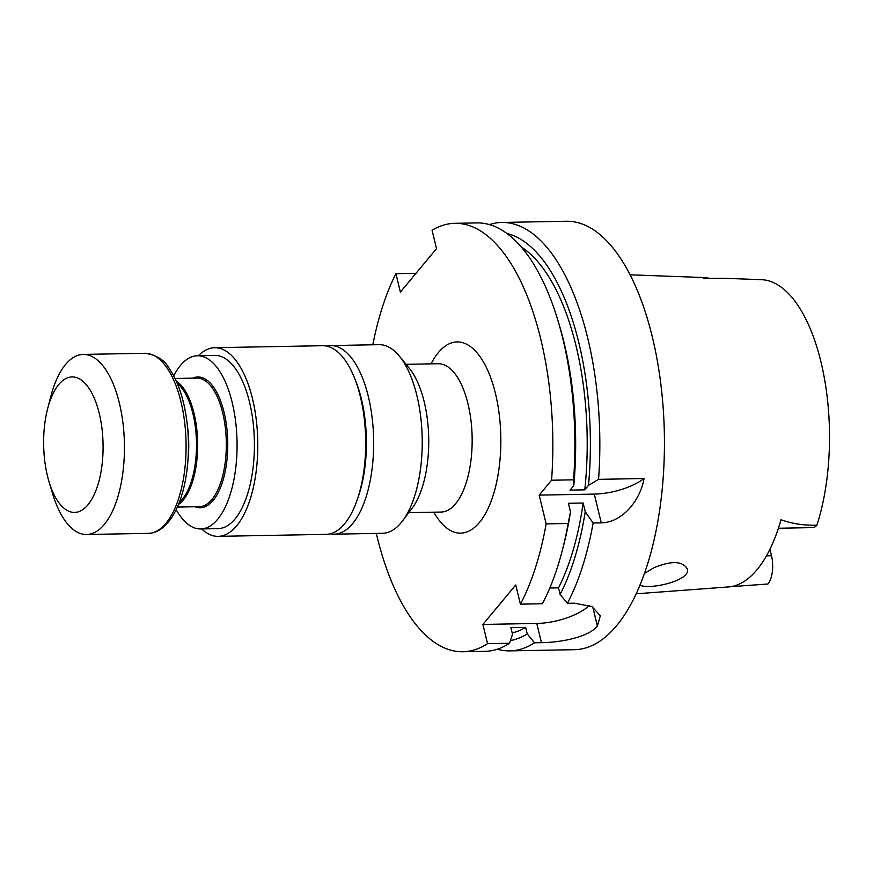 <?xml version="1.0" encoding="UTF-8"?>
<svg xmlns="http://www.w3.org/2000/svg" width="873" height="873" viewBox="0 0 873 873"><rect width="100%" height="100%" fill="white"/><g stroke="black" fill="none" stroke-linecap="round" stroke-linejoin="round"><path stroke-width="1.31" d="M176.182 509.657A86.623 37.975 -91.1 0 0 200.67 528.951A86.623 37.975 -91.1 0 0 217.683 519.26A86.623 37.975 -91.1 0 0 235.623 421.517A86.623 37.975 -91.1 0 0 197.462 355.748A86.623 37.975 -91.1 0 0 173.705 375.925M357.559 498.723A88.981 39.001 -91.1 0 0 355.366 380.137M769.931 549.248L771.503 555.752A20.93 9.177 -91.1 0 1 767.956 583.993L730.428 586.721M778.41 528.241L812.73 527.598A20.93 9.177 88.9 0 0 816.866 525.219C803.651 525.513 791.702 523.68 781.019 519.73A154.423 67.701 -91.1 0 1 728.322 586.951L636.079 593.804M754.076 585.03L767.181 584.059A152.262 66.741 -91.1 0 0 767.956 583.993M709.847 278.476L722.593 278.236L709.945 278.498A155.503 68.17 -91.1 0 0 703.332 277.527L630.175 274.799M816.866 525.219A152.262 66.741 -91.1 0 0 821.93 366.049A152.262 66.741 -91.1 0 0 761.54 279.687L722.604 278.236M639.887 585.161C649.337 590.104 691.732 580.556 687.204 568.77C682.49 560.903 671.326 560.575 653.713 567.81L644.329 573.539M497.304 649.206A214.256 93.924 -91.1 0 0 509.832 650.876L574.412 649.687A214.256 93.924 -91.1 0 0 664.353 433.728A214.256 93.924 -91.1 0 0 566.479 221.251L501.899 222.451A214.256 93.924 -91.1 0 0 489.437 224.579M594.306 494.096A42.875 17.438 166.4 0 0 644.056 478.513C640.335 500 622.896 522.327 601.257 522.872L594.306 494.096L539.187 495.122L551.572 480.226A214.256 93.924 -91.1 0 0 454.92 223.313L476.909 222.91A214.256 93.924 88.9 0 1 558.087 321.024A214.256 93.924 88.9 0 1 573.572 479.823L573.768 485.65L570.036 490.124L584.779 489.851L588.511 485.377L598.562 479.353A214.256 93.924 -91.1 0 0 501.899 222.451M558.087 321.024L559.658 326.284A204.38 89.592 88.9 0 1 573.768 485.65M521.345 247.026A197.145 86.427 88.9 0 1 584.779 489.851M507.038 233.517A204.38 89.592 88.9 0 1 588.511 485.377M562.332 550.285L563.707 544.981A204.38 89.592 88.9 0 0 570.495 511.949L568.137 523.484A214.256 93.924 88.9 0 1 562.332 550.285A214.256 93.924 88.9 0 1 542.406 603.756L520.417 604.171A214.256 93.924 -91.1 0 0 546.149 523.887L539.187 495.122M570.495 511.949L568.399 503.295L583.142 503.023A197.145 86.427 88.9 0 1 558.513 587.856L549.815 588.02M558.513 587.856L560.106 594.437L567.395 603.298A214.256 93.924 -91.1 0 0 593.127 523.025L585.237 511.676A204.38 89.592 88.9 0 1 560.106 594.437M583.142 503.023L585.237 511.676M509.832 650.876A214.256 93.924 -91.1 0 0 534.527 642.801L541.446 642.67C562.059 642.43 588.893 636.777 597.383 626.094A214.256 93.924 -91.1 0 0 597.416 626.05L600.318 615.781L591.981 606.626L574.325 603.167L567.395 603.298M534.527 642.801L527.237 633.929L525.644 627.36L510.901 627.632L512.495 634.202L509.537 643.259L487.538 643.663L482.889 624.435L536.797 623.442A42.93 17.46 166.4 0 0 589.395 605.502M509.537 643.259A214.256 93.924 88.9 0 1 484.853 651.345L462.854 651.749A214.256 93.924 88.9 0 1 376.318 533.403M525.644 627.36A197.145 86.427 88.9 0 1 512.178 632.914M527.237 633.929A204.38 89.592 88.9 0 1 510.421 640.553M598.562 479.353L644.056 478.513M601.257 522.872L593.127 523.025M454.92 223.313A214.256 93.924 -91.1 0 0 432.07 230.254L436.522 248.652L400.369 292.095L395.916 273.686A214.256 93.924 88.9 0 0 372.826 344.791M551.572 480.226L573.572 479.823M568.137 523.484L546.149 523.887M482.889 624.435L515.757 584.943L520.417 604.171M487.538 643.663A214.256 93.924 88.9 0 1 462.854 651.749M416.006 273.314L395.916 273.686M399.485 356.282L409.415 368.461A80.163 35.138 88.9 0 1 428.708 438.093A80.163 35.138 88.9 0 1 412.001 508.392L402.54 520.93A94.317 41.347 -91.1 0 0 422.194 438.213A94.317 41.347 -91.1 0 0 399.485 356.282A94.317 41.347 -91.1 0 0 381.337 344.77A94.317 41.347 -91.1 0 0 379.1 344.671L330.54 345.577A94.317 41.347 -91.1 0 0 326.589 346.079M330.07 533.829A94.317 41.347 -91.1 0 0 331.795 534.09A94.317 41.347 -91.1 0 0 334.032 534.189L382.592 533.283A94.317 41.347 -91.1 0 0 402.54 520.93M334.032 534.189A94.317 41.347 -91.1 0 0 373.622 439.108A94.317 41.347 -91.1 0 0 330.54 345.577M200.67 528.951L218.021 528.634A86.623 37.975 -91.1 0 0 235.023 518.944A86.623 37.975 -91.1 0 0 252.963 421.201A86.623 37.975 -91.1 0 0 214.802 355.42L197.462 355.748M201.63 528.929A94.339 41.358 -91.1 0 0 218.163 536.349A94.339 41.358 -91.1 0 0 236.681 525.797A94.339 41.358 -91.1 0 0 256.215 419.346A94.339 41.358 -91.1 0 0 214.66 347.705A94.339 41.358 -91.1 0 0 198.422 355.726M218.163 536.349L326.055 534.352A94.339 41.358 -91.1 0 0 344.573 523.8A94.339 41.358 -91.1 0 0 364.117 417.349A94.339 41.358 -91.1 0 0 322.563 345.708L214.66 347.705M178.496 504.474A64.318 28.198 -91.1 0 0 194.035 413.333A64.318 28.198 -91.1 0 0 176.204 381.032M179.358 502.259A63.445 27.816 -91.1 0 0 192.922 413.747A63.445 27.816 -91.1 0 0 177.154 383.203M188.033 459.493A63.445 27.816 -91.1 0 0 187.4 425.62M48.932 481.405L52.467 493.256A90.05 39.471 -91.1 0 0 86.58 534.494A90.05 39.471 -91.1 0 0 119.361 403.075A90.05 39.471 -91.1 0 0 83.241 354.427A90.05 39.471 -91.1 0 0 50.678 396.899L47.589 408.88A67.767 29.704 -91.1 0 0 48.932 481.405A67.767 29.704 -91.1 0 0 89.122 503.306A67.767 29.704 -91.1 0 0 99.271 413.529A67.767 29.704 -91.1 0 0 73.507 376.972A67.767 29.704 -91.1 0 0 47.589 408.88M192.671 378.14A65.41 28.667 88.9 0 1 227.733 441.814A65.41 28.667 88.9 0 1 195.05 506.744M766.461 555.85L771.503 555.752M597.416 626.05L592.822 607.062M597.383 626.094L592.767 607.041M541.446 642.67L536.797 623.442M431.066 363.855A95.626 41.915 88.9 0 1 493.07 384.797A95.626 41.915 88.9 0 1 479.43 522.447A95.626 41.915 88.9 0 1 433.816 512.189M441.727 512.145L440.996 512.058A74.183 32.519 -91.1 0 0 455.553 503.765A74.183 32.519 -91.1 0 0 470.918 420.055A74.183 32.519 -91.1 0 0 438.246 363.725L438.977 363.605M177.383 507.071L199.284 506.667A64.318 28.198 -91.1 0 0 222.691 412.809A64.318 28.198 -91.1 0 0 196.905 378.064L175.004 378.467M181.006 401.929A90.05 39.471 -91.1 0 0 144.896 353.292C156.573 354.875 164.779 360.102 169.504 368.973C175.506 377.791 180.187 389.096 183.537 402.9C188.732 425.184 189.823 448.144 186.789 471.769C184.203 490.506 179.271 505.631 172.003 517.132C164.67 527.925 156.747 533.327 148.235 533.359A90.05 39.471 -91.1 0 0 181.006 401.929M703.387 278.596L722.593 278.236M408.782 512.658L440.996 512.058M406.032 364.314L438.246 363.725M144.896 353.292L83.241 354.427M148.235 533.359L86.58 534.494"/></g></svg>
